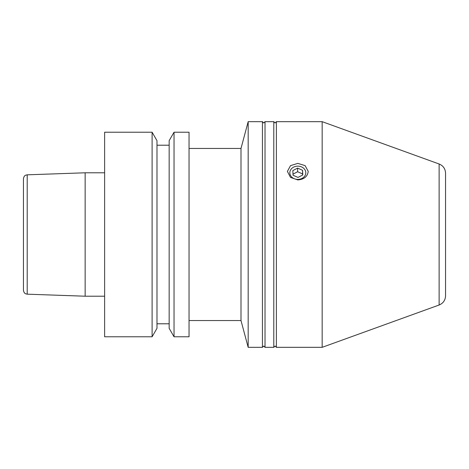 <?xml version="1.0" encoding="UTF-8"?>
<svg xmlns="http://www.w3.org/2000/svg" width="469" height="469" viewBox="0 0 469 469"><rect width="100%" height="100%" fill="white"/><g stroke="black" fill="none" stroke-linecap="round" stroke-linejoin="round"><path stroke-width="0.7" d="M262.423 234.5L262.423 121.67L248.171 121.67L248.171 347.33L262.423 347.33L262.423 234.5M273.79 234.5L273.79 121.67L265.02 121.67L265.02 347.33L273.79 347.33L273.79 234.5M322.168 347.33L322.168 121.67L276.388 121.67L276.388 347.33L322.168 347.33L439.125 305.008C443.187 303.302 445.327 300.254 445.55 295.851L445.55 173.149C445.327 168.746 443.187 165.698 439.125 163.992L439.125 305.008M289.83 172.768A7.985 6.619 0 0 0 297.815 179.387A7.985 6.619 0 0 0 305.8 172.768A7.985 6.619 0 0 0 297.815 166.149A7.985 6.619 0 0 0 289.83 172.768M308.233 171.408C307.529 176.579 304.053 179.416 297.815 179.926L290.522 177.434L287.397 171.408L290.522 165.627L297.815 163.382L305.108 165.627L308.233 171.408M302.622 175.037L302.587 173.929L297.622 171.742L293.002 174.157M297.622 171.742L297.622 168.107L302.587 170.3L302.781 174.955L298.008 177.429L293.043 175.236L292.849 170.581L297.622 168.107M302.587 173.929L302.587 170.3M189.042 132.223L189.042 336.777L174.034 336.777L174.034 132.223L189.042 132.223M174.034 336.777L169.157 328.329L169.157 140.671L174.034 132.223M169.157 145.208L156.98 145.208M169.157 323.792L156.98 323.792M152.103 132.223L156.98 140.671L156.98 328.329L152.103 336.777L104.622 336.777L104.622 132.223L152.103 132.223L152.103 336.777M104.622 172.791L85.141 172.791L85.141 296.209L27.208 294.18L27.208 174.82L25.654 175.201C25.701 175.248 23.972 175.494 23.45 178.712L23.45 290.288C23.972 293.506 25.701 293.752 25.654 293.799L27.208 294.18M104.622 296.209L85.141 296.209M85.141 172.791L27.208 174.82M189.042 148.456L240.996 148.456L240.996 320.544L248.171 347.33M265.02 121.67L263.725 122.966L262.423 121.67M276.388 121.67L275.086 122.966L273.79 121.67M240.996 148.456L248.171 121.67M265.02 347.33L263.725 346.034L262.423 347.33M276.388 347.33L275.086 346.034L273.79 347.33M439.125 163.992L322.168 121.67M189.042 320.544L240.996 320.544"/></g></svg>
